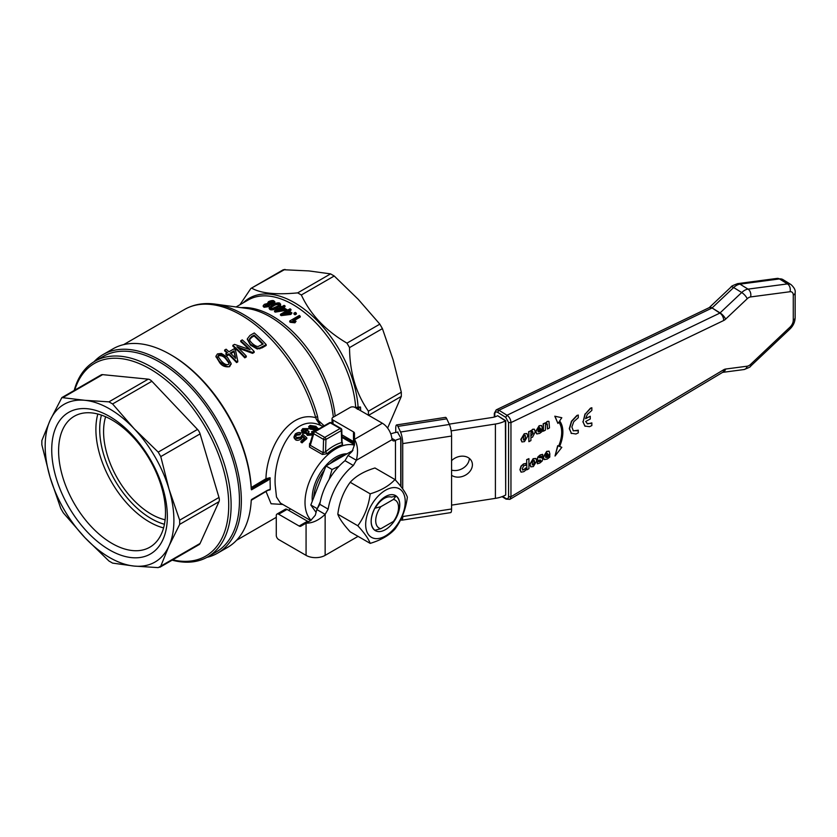 <?xml version="1.0" encoding="UTF-8"?>
<svg xmlns="http://www.w3.org/2000/svg" width="837" height="837" viewBox="0 0 837 837"><rect width="100%" height="100%" fill="white"/><g stroke="black" fill="none" stroke-linecap="round" stroke-linejoin="round"><path stroke-width="1.26" d="M397.491 432.133L400.546 437.521L400.975 439.833L400.975 486.621M402.723 488.944L402.723 443.6A8.433 1.779 -98.8 0 0 400.546 432.018L397.92 426.378A8.433 1.779 -98.8 0 0 396.633 424.924L445.483 417.37A8.433 1.779 81.2 0 1 446.77 418.824L449.385 424.464A8.433 1.779 81.2 0 1 451.572 436.046L451.572 508.99A8.433 1.779 81.2 0 1 450.683 512.621L401.833 520.175A8.433 1.779 -98.8 0 0 402.723 516.544L402.723 515.1M396.633 424.924A8.433 1.779 -98.8 0 0 395.744 428.554L395.744 432.457M400.839 519.296A8.433 1.779 -98.8 0 0 401.833 520.175M385.459 529.633A20.224 11.676 120 0 0 397.847 497.701A20.224 11.676 120 0 0 373.072 512.003A20.224 11.676 120 0 0 385.459 529.633M396.121 517.967C400.944 507.839 400.944 500.505 396.121 495.943L391.517 497.105A17.033 9.835 -60 0 0 376.796 505.6L374.798 508.258C369.975 518.385 369.975 525.72 374.798 530.281L380.856 528.712L393.4 521.472L396.121 517.967M365.675 524.537A27.987 16.154 120 0 0 395.346 527.184A27.987 16.154 120 0 0 395.346 487.615A27.987 16.154 120 0 0 365.675 524.537M394.97 479.528L374.976 467.988C364.137 471.262 355.882 476.033 350.201 482.29C343.494 491.445 339.362 502.085 337.813 514.211C339.362 518.595 343.494 524.475 350.201 531.84L370.195 543.38C368.646 538.997 364.513 533.117 357.807 525.751C364.513 516.607 368.646 505.956 370.195 493.83C381.034 490.555 389.289 485.784 394.97 479.528C401.676 486.893 405.809 492.763 407.357 497.147C405.809 509.283 401.676 519.923 394.97 529.078C389.289 535.335 381.034 540.095 370.195 543.38M337.813 514.211L357.807 525.751M350.201 482.29L370.195 493.83M526.891 469.808L528.921 468.72L528.921 458.655L526.661 459.607L526.891 469.808L526.661 459.607M528.921 458.655L526.891 459.743M545.442 455.255L546.749 453.079L547.911 453.926L545.442 455.255M545.766 457.494L545.452 456.615L549.909 454.219L549.156 451.227L546.906 451.541L543.422 457.316L544.406 459.586L547.241 459.053L549.794 457.075L549.794 455.202L547.45 457.295L545.87 457.577M545.85 457.515L549.794 455.202M545.473 454.972L547.68 453.79M544.155 459.44L543.192 457.169L546.676 451.394L549.009 451.153M524.454 435.522L525.374 435.512L525.364 439.038L523.523 440.021L523.554 436.464L524.454 435.522L525.374 435.512L525.134 438.902L523.292 439.875M524.234 439.854L523.523 440.021M527.812 435.962L526.923 433.597L524.454 433.901L521.085 439.582L521.985 441.936L524.454 441.622L527.812 435.962M521.87 441.852L520.855 439.435L524.224 433.765L526.797 433.535M561.815 417.736L554.805 416.198L561.815 417.736L559.618 420.948A29.745 17.765 121.8 0 1 559.618 446.477L561.815 447.335L559.639 446.435M555.036 416.334L557.913 423.438L558.886 422.026A28.448 16.991 -58.2 0 1 558.875 446.194L557.913 445.818L555.036 456.029L561.815 447.335M555.036 456.029L557.683 445.682L558.645 446.048A28.448 16.991 121.8 0 0 558.823 422.11M557.913 423.438L554.805 416.198M531.987 431.641L533.19 433.011L530.909 436.255L530.909 432.614L532.792 431.547M535.261 431.85L534.404 429.255L532.897 429.391L530.909 431.421L530.909 430.647L528.89 431.746L528.89 441.674L530.909 440.586L530.909 437.552L532.52 437.196L535.261 431.85M530.689 436.119L532.96 432.865L531.757 431.505M528.89 431.746L530.909 430.647M528.89 441.674L528.66 431.599M530.689 431.275L532.667 429.245L534.288 429.193M537.898 429.59L539.206 427.414L540.367 428.262L537.898 429.59M538.222 431.829L537.909 430.95L542.366 428.554L541.612 425.573L539.363 425.876L535.879 431.651L536.862 433.932L539.687 433.388L542.24 431.411L542.24 429.538L539.896 431.641L538.327 431.913M538.296 431.861L542.24 429.538M537.929 429.308L540.137 428.125M536.601 433.775L535.649 431.515L539.133 425.73L541.466 425.489M525.071 469.023L522.707 470.112L522.236 468.72L523.868 465.602L525.929 465.382L525.929 463.447L523.763 464.033L521.252 466.272L520.164 469.839L521.189 472.152L523.826 471.66L525.929 469.965L525.929 468.019L524.841 468.887L525.437 468.019M520.959 472.016L519.934 469.693L521.022 466.125L523.533 463.886L525.929 463.447M522.602 470.028L524.841 468.887M549.49 427.916L548.967 421.44L547.45 421.555L545.431 423.637L545.431 422.831L543.401 423.93L543.401 431.191L545.431 430.103L545.431 424.955L546.477 423.961L547.304 423.972L547.45 429.015L549.49 427.916M543.401 431.191L543.171 423.784L545.431 422.831M545.201 423.501L547.22 421.409L548.769 421.325M547.45 429.015L547.074 423.825M533.357 466.554L536.716 460.884L535.826 458.519L533.357 458.833L529.999 464.504L530.888 466.858L533.357 466.554M530.773 466.784L529.769 464.368L533.127 458.686L535.711 458.456M532.206 464.807L534.048 463.824L534.058 460.298L534.644 462.024L534.048 463.824M534.278 463.97L532.437 464.943L532.458 461.396L534.288 460.444L533.357 460.455M533.148 464.776L532.437 464.943M577.08 415.654L571.681 421.388L569.516 428.795L571.483 433.524L569.286 428.649L571.451 421.252L576.85 415.508L578.283 415.037L576.85 415.508M571.022 433.2L575.95 433.995L578.283 432.865L578.283 430.197L573.345 430.856L571.87 426.996L573.774 421.681L578.283 417.715L578.283 415.037M578.283 430.197L577.132 430.856M573.115 430.71L576.902 430.72M542.261 457.598L539.457 457.745L540.503 456.573L542.648 456.217L542.648 454.376L540.43 455.056L538.181 456.981L537.385 459.094L537.772 460.256L540.869 460.308L539.792 461.511L537.364 461.867L537.364 463.782L539.771 463.07L542.114 461.093L542.941 458.896L541.277 457.483L542.366 457.672M537.364 463.782L537.134 461.731L539.562 461.365L540.639 460.162L539.907 459.931M537.752 460.235L537.166 458.948L537.95 456.845L540.2 454.92L542.648 454.376M539.227 457.598L541.277 457.483M540.032 457.839L539.457 457.745M591.843 407.734L590.42 408.205L591.843 407.734L591.843 410.412L587.333 414.399L585.586 418.678L590.252 416.251L585.638 418.469M590.65 408.351L585.23 414.095L583.086 421.879L584.822 426.043L589.53 426.692L591.843 425.562L591.843 422.894L587.637 423.888L585.638 421.492L590.252 419.002L590.252 416.251M585.23 414.095L590.42 408.205M583.086 421.879L585 413.959M585.178 426.295L582.855 421.733M591.843 422.894L590.723 423.543M587.051 423.595L590.493 423.396M494.782 416.91L494.782 414.001C494.96 412.034 495.922 411.48 497.649 412.338L498.946 410.266L496.215 409.858L494.332 413.342M497.649 412.338L505.705 417.318L508.572 422.539L510.957 422.591C510.758 419.494 509.44 417.046 507.002 415.246L498.946 410.266L711.827 308.11A5.901 3.463 -115.6 0 0 709.044 307.723L496.215 409.858M508.572 422.539L508.572 496.686L510.957 496.739L510.957 422.591L723.67 320.519A6.738 4.028 121.8 0 0 725.616 319.148L747.211 298.746A6.738 4.028 -58.2 0 1 750.58 296.936L790.034 291.726A6.738 4.028 -58.2 0 1 793.277 295.147L793.277 320.184A6.738 4.028 -58.2 0 1 790.034 327.11L750.58 364.377A6.738 4.028 -58.2 0 1 747.211 366.198L725.616 369.044A6.738 4.028 121.8 0 0 723.67 369.766L510.957 496.739L509.859 499.365L506.05 499.124L502.064 496.655M508.572 496.686C508.394 498.653 507.431 499.208 505.705 498.35L507.002 499.03M505.705 494.981L505.705 420.697L497.649 415.707L505.391 420.844L505.705 494.981M505.705 420.697L505.391 420.844A23.603 13.622 0 0 1 495.399 424.035L451.122 430.888M348.035 455.443L352.189 451.331L354.48 444.729L354.48 439.331C357.723 444.792 358.351 451.771 356.374 460.266L348.035 455.443L345.011 460.674A45.512 26.282 120 0 0 319.818 504.313L316.804 509.534L325.143 514.357C318.792 520.311 312.442 523.251 306.07 523.177L310.747 520.478L315.319 515.194L316.804 509.534M451.572 460.674A12.639 9.971 -24.9 0 1 471.66 461.323A12.639 9.971 -24.9 0 1 466.774 474.328A12.639 9.971 -24.9 0 1 451.572 475.29M451.572 470.112A12.639 9.971 155.1 0 0 469.348 458.404M497.335 415.863A11.802 6.811 180 0 1 492.344 417.454L449.239 424.129M451.572 505.14L495.399 498.36A23.603 13.622 0 0 0 505.391 495.169M398.004 432.049L397.711 432.101A23.603 13.622 0 0 0 390.764 433.911M400.86 438.661L400.756 438.682A11.802 6.811 0 0 0 395.472 440.44L395.472 480.093M358.048 536.371L325.143 555.37A13.486 7.784 0 0 1 306.07 555.37L278.669 539.541A3.369 1.946 60 0 1 276.283 535.418L276.283 515.602A3.369 1.946 60 0 1 276.984 514.054A3.369 1.946 60 0 1 278.669 514.221L299.133 526.034A3.369 1.946 -120 0 0 300.828 526.201L306.07 523.177L306.07 555.37M391.883 438.368L395.472 440.44A5.053 2.919 120 0 1 392.94 440.691A5.053 2.919 120 0 1 392.103 439.634L391.611 436.914A13.486 7.784 -120 0 0 382.363 423.24L354.951 407.42A3.369 1.946 180 0 0 350.19 407.42L333.021 417.328A3.369 1.946 180 0 0 332.038 418.699A3.369 1.946 180 0 0 333.021 420.08L353.486 431.892A3.369 1.946 0 0 1 354.48 433.273L354.48 439.331L382.363 423.24M325.143 555.37L325.143 514.357L328.167 509.126A45.512 26.282 -60 0 1 353.36 465.487L356.374 460.266L392.103 439.634M319.818 504.313L328.167 509.126M345.011 460.674L353.36 465.487M309.156 521.399A3.369 1.946 60 0 1 307.482 521.221L287.018 509.409A3.369 1.946 -120 0 0 285.333 509.241L276.984 514.054M341.956 434.863L353.486 441.528A3.369 1.946 180 0 1 354.48 442.909M268.269 305.097L268.039 304.155L267.767 305.463L265.057 305.882L265.339 304.605L268.531 304.616M273.249 302.408L272.862 301.362C273.804 301.404 273.668 301.958 272.475 303.036L269.022 303.611L269.409 301.979L272.862 301.362L273.448 301.958M269.022 303.611L268.436 303.046M269.556 304.26L273.427 303.392L274.829 301.77L273.835 300.818C272.872 300.263 271.073 300.556 268.426 301.707L267.411 303.549L264.387 304.312L263.216 305.631L264.115 306.436L268.761 305.798L269.556 304.26L269.744 305.536M268.039 304.992L265.339 305.453L265.057 306.719M272.862 302.209L268.646 303.412M274.829 302.586L273.427 304.229L269.556 305.097L268.761 306.635L264.115 307.284L263.216 306.457M290.952 309.408A90.354 52.166 -120 0 0 290.01 308.801L287.729 310.119A90.354 52.166 -120 0 0 286.693 309.481L285.616 310.098A90.354 52.166 60 0 1 286.652 310.747L280.479 314.304A90.354 52.166 60 0 1 281.232 314.796L291.967 312.965A90.354 52.166 -120 0 0 288.66 310.726L290.952 309.408L290.952 310.234L289.34 311.165M291.967 312.965L290.889 314.419L281.232 315.622A89.339 51.58 -120 0 0 280.479 315.13L280.479 314.304M290.889 313.582L290.889 314.419M281.232 314.796L281.232 315.622M287.593 311.343A90.354 52.166 60 0 1 289.968 312.933L283.304 313.823L287.593 311.343L287.593 312.17L285.187 313.561M288.943 313.069A89.339 51.58 -120 0 0 287.593 312.17M285.616 310.098L285.616 310.925A89.339 51.58 -120 0 1 285.961 311.134M284.046 309.156L277.382 310.286L281.661 307.817A90.354 52.166 60 0 1 284.046 309.156M285.019 305.882A90.354 52.166 -120 0 0 284.088 305.379L281.807 306.698A90.354 52.166 -120 0 0 280.772 306.164L279.694 306.781A90.354 52.166 60 0 1 280.73 307.315L274.546 310.883A90.354 52.166 60 0 1 275.31 311.291L286.045 309.083A90.354 52.166 -120 0 0 282.739 307.189L285.019 305.882L285.019 306.698L283.471 307.597M281.661 307.817L281.661 308.644L279.432 309.931M274.546 310.883L274.546 311.709A89.339 51.58 -120 0 1 275.31 312.117L275.31 311.291M279.694 306.781L279.694 307.608A89.339 51.58 -120 0 1 279.976 307.754M282.927 309.334A89.339 51.58 -120 0 0 281.661 308.644M284.967 309.7L284.967 310.527L275.31 312.117M285.616 310.15L284.967 310.527M286.045 309.083L286.045 309.857M294.927 321.942L296.057 321.293L292.783 320.54L300.232 316.229A90.354 52.166 -120 0 0 299.301 315.465L289.728 320.989L289.728 321.837A89.339 51.58 -120 0 1 290.324 322.329L290.324 321.481L294.927 321.942L294.927 322.8L290.324 322.329M300.232 316.229L300.232 317.077L293.965 320.697M296.057 321.293L294.927 322.8M289.728 320.989A90.354 52.166 60 0 1 290.324 321.481M279.087 304.668L278.805 303.674C278.972 305.128 278.187 306.112 276.43 306.624L272.736 308.257L271.01 308.183C270.822 306.771 271.617 305.798 273.385 305.264L278.805 303.674L279.234 305.034M271.01 308.183L270.581 307.65L270.581 308.487M277.392 307.085L280.604 304.082L280.521 305.306L277.392 307.911C274.295 309.742 271.847 310.297 270.037 309.564L269.211 308.644L269.211 307.807L270.037 308.738C271.659 309.512 274.117 308.968 277.392 307.085L277.392 307.911M280.521 305.306L279.767 303.12C278.156 302.471 275.697 303.057 272.423 304.877L269.211 307.807M278.805 304.501C276.137 304.553 274.327 305.087 273.385 306.101C271.46 306.876 270.675 307.838 271.01 309.01M295.042 313.969L296.371 313.195L296.371 314.032L295.042 314.806A89.339 51.58 -120 0 0 293.975 314.011L293.975 313.174A90.354 52.166 60 0 1 295.042 313.969L295.042 314.806M296.371 313.195A90.354 52.166 -120 0 0 295.304 312.41L293.975 313.174M301.602 435.91L300.786 437.04L296.591 437.594L295.471 435.972L296.277 434.445L299.908 433.995L301.038 433.011C299.656 432.101 297.742 432.405 295.315 433.901L293.965 436.82L295.461 438.85L301.508 437.897L302.722 436.067L304.762 437.95A44.842 25.884 120 0 0 300.954 441.329L302.073 441.978A44.842 25.884 -60 0 1 306.813 437.856L302.837 434.33L301.665 435.481M300.954 441.329L300.954 442.198L302.073 442.846L302.073 441.978M302.722 436.067L301.508 438.745C298.914 440.45 296.894 440.775 295.461 439.728L293.965 437.699M304.762 438.797L302.722 436.904M301.038 433.011L299.908 434.832L296.277 435.303L295.534 436.401M306.813 437.856L306.813 438.693A43.827 25.309 120 0 0 302.073 442.846M299.908 433.995L299.908 434.832M310.998 427.717L310.171 426.734L311.019 425.97L314.911 426.598L315.737 427.519L314.921 428.188L310.998 427.717M316.313 430.354L315.842 428.753L318.928 429.224M315.779 430.113L315.842 428.753L315.382 429.82M320.09 428.942L316.71 428.136L317.244 427.519L317.244 428.387M316.71 428.136L316.124 426.368L310.067 425.416L308.623 426.713L309.816 428.209L314.063 428.931L313.729 430.396M314.063 428.931L315.34 430.919M317.631 429.59L315.842 429.611M315.518 427.916L310.339 427.184M314.566 431.4L314.063 429.768L309.816 429.046L308.623 426.713M313.613 432.059L312.923 431.296L311.542 431.746L312.253 432.76L311.542 433.671L308.487 433.754L307.849 432.928L309.052 431.578L308.142 430.919L303.737 431.526L302.879 430.333L303.705 429.182L308.466 428.607L307.451 430.082L303.705 430.009L302.963 430.752M307.451 429.255L307.451 430.082M309.052 431.578L307.974 433.315M308.466 428.607L302.743 428.617L301.31 430.605L302.513 432.373L306.645 432.551L306.405 434.131M312.619 434.978L307.263 435.355L306.645 433.378L302.513 433.2L301.31 430.605M306.645 432.551L307.263 434.529L312.923 433.953M311.542 431.746L312.117 433.179M354.469 445.158A43.827 25.309 120 0 0 314.095 471.911A43.827 25.309 120 0 0 311.113 520.258M310.653 520.53L280.426 503.079L276.482 497.011L275.216 485.251C273.113 456.699 292.762 412.453 320.466 425.363L322.266 426.023M310.203 443.118L309.554 443.62L309.502 447.052L322.36 454.47L327.068 453.706A43.827 25.309 -60 0 1 342.563 444.75L342.218 442.679M172.15 560.162A112.943 65.202 -120 0 0 207.722 556.908L216.072 552.096A112.943 65.202 -120 0 0 239.319 505.736A112.943 65.202 -120 0 0 192.322 389.059A112.943 65.202 -120 0 0 103.129 356.478L94.79 361.291A112.943 65.202 -120 0 0 74.179 390.481M93.995 361.762A114.627 66.175 60 0 1 102.972 354.616A114.627 66.175 60 0 1 193.493 387.688A114.627 66.175 60 0 1 241.202 506.103A114.627 66.175 60 0 1 217.599 553.152A114.627 66.175 60 0 1 206.927 557.358M387.615 428.094L401.31 396.414L401.31 392.197L393.087 359.701L382.415 328.617L379.841 324.149L358.257 299.364L334.225 276.001L330.573 273.887L308.989 270.926L283.325 269.723L250.87 288.462L239.916 304.752M352.523 443.495L353.329 441.434M250.87 288.462L284.957 269.378M330.573 273.887L297.69 292.877L301.341 294.98L334.225 276.001M379.841 324.149L346.957 343.139C325.624 330.625 310.422 314.566 301.341 294.98M360.674 410.716A92.018 53.129 -120 0 0 360.485 407.023L358.1 407.023L358.592 408.55L360.485 407.023L356.729 408.446M401.31 392.197L368.426 411.187C356.007 393.526 349.709 372.329 349.542 347.606L382.415 328.617M346.957 343.139L349.542 347.606M297.69 292.877C276.367 294.906 261.154 293.4 252.083 288.357M368.426 411.187L368.426 415.393M267.809 490.377L270.037 489.844L270.267 489.247L267.39 490.336L252.042 499.197L251.236 500.369A114.627 66.175 60 0 1 227.643 547.356L217.599 553.152M251.518 499.532L251.236 500.369L251.518 499.532M268.258 490.126L270.037 489.844M265.999 491.424L271.073 503.759L282.791 504.449M316.553 419.766L320.466 425.363L318.133 420.268L317.505 416.23L315.716 417.694L316.553 419.766L318.133 420.268L324.181 425.813M317.505 416.23A112.032 64.69 -120 0 0 215.161 304.113C203.83 302.565 193.629 304.344 184.569 309.449A112.943 65.202 60 0 1 315.716 417.694C288.66 410.025 266.584 448.935 265.957 478.743L251.205 487.532L252.042 488.18L266.553 479.727L265.957 478.743L270.037 477.686L270.267 489.247M102.972 354.616L113.016 348.82A114.627 66.175 60 0 1 170.329 354.501L171.522 355.191A112.943 65.202 -120 0 1 251.205 487.249L252.042 488.107M251.205 487.532L251.518 489.823L252.042 488.18L267.39 479.329L267.986 480.323L270.267 478.408M170.329 354.501A114.627 66.175 60 0 1 251.236 489.237M270.037 477.686L266.553 479.727M357.629 408.037L358.184 408.885L357.556 409.303L355.715 407.609L358.1 407.023A90.333 52.156 -120 0 0 311.919 315.57A90.333 52.156 -120 0 0 243.128 302.9M358.205 409.293A91.024 52.553 60 0 0 358.184 408.885L358.592 408.55M322.36 454.47L323.166 452.754L325.572 451.854L327.068 453.706M342.563 444.75L341.674 442.564A45.512 26.282 120 0 0 325.572 451.854L325.949 439.446A1.684 0.942 -178.3 0 1 323.563 439.404A1.684 0.973 -60 0 1 324.756 437.385A1.684 0.973 60 0 1 325.949 439.446L341.308 430.584A1.684 0.973 -120 0 0 340.115 428.513A1.684 0.973 -60 0 1 340.952 428.429L331.138 422.769A1.684 0.973 120 0 0 330.301 422.852A1.684 0.973 -120 0 0 329.454 422.769L314.095 431.641A1.684 0.973 60 0 1 314.942 431.725A1.684 0.973 120 0 0 313.749 433.733A1.684 1.161 -163.5 0 1 313.32 432.614A1.684 1.684 0 0 1 314.095 431.641A1.684 0.973 60 0 0 313.791 432.07M309.554 443.62L310.401 443.484L309.502 447.052M342.051 442.773L341.799 429.841A1.684 1.004 178.2 0 1 341.308 430.584L341.674 442.564L342.5 442.846L341.705 442.051M257.189 348.087L259.784 347.993L266.187 344.582A113.947 65.788 -120 0 0 254.27 332.948L249.96 335.438L247.333 338.828L250.441 344.216L257.189 348.087L257.189 348.987L250.441 345.095L247.365 339.288M266.187 344.582L266.187 345.482L262.086 347.857L257.189 348.987M249.478 339.027L251.55 336.579L254.103 335.114A113.947 65.788 60 0 1 263.205 343.997L258.413 346.361C257.105 346.821 254.992 345.807 252.094 343.306C250.137 341.255 249.269 339.822 249.478 339.027L249.478 338.995M254.103 335.114L254.103 335.972L251.55 337.437L249.478 339.885M262.651 344.31A112.943 65.202 -120 0 0 254.103 335.972M229.62 365.769L231.117 363.373L227.423 357.273L221.397 353.434L217.463 353.915L215.977 356.133L219.66 361.762C225.98 366.47 229.296 367.799 229.62 365.769L229.62 366.669C225.32 367.307 221.993 365.968 219.66 362.63L216.009 356.572M231.085 363.813L229.62 366.669M229.233 363.112L228.438 364.461C226.377 365.173 223.95 363.98 221.167 360.893L217.871 356.29L218.656 354.972C220.026 353.842 222.454 354.898 225.917 358.152L229.192 362.641L229.192 363.53L225.917 359.021C223.761 356.353 221.334 355.286 218.656 355.83L217.923 356.75M242.249 339.885L240.742 340.764A113.947 65.788 60 0 1 250.096 349.688L234.475 344.384L232.853 345.315A113.947 65.788 60 0 1 244.781 356.949L246.287 356.07A113.947 65.788 -120 0 0 236.923 346.738L252.554 352.45L254.176 351.519A113.947 65.788 -120 0 0 242.249 339.885M232.853 345.315L232.853 346.162A112.943 65.202 -120 0 1 244.781 357.849L244.781 356.949M240.742 340.764L240.742 341.611A112.943 65.202 -120 0 1 248.715 349.155M246.287 356.07L246.287 356.97L244.781 357.849M252.554 352.45L252.554 353.36L238.346 348.066M254.176 351.519L254.176 352.419L252.554 353.36M234.046 350.87L235.689 358.351A113.947 65.788 -120 0 0 230.311 353.026L234.046 350.87L234.046 351.739L230.886 353.57M226.116 349.207L224.651 350.044A113.947 65.788 60 0 1 227.507 352.618L225.896 353.549A113.947 65.788 60 0 1 227.245 354.804L228.846 353.873A113.947 65.788 60 0 1 236.578 361.678L237.771 360.988L235.479 350.044A113.947 65.788 -120 0 0 234.14 348.788L228.972 351.77A113.947 65.788 -120 0 0 226.116 349.207M235.448 358.1L234.046 351.739M228.846 353.873L228.846 354.742L227.245 355.662A112.943 65.202 -120 0 0 225.896 354.407L225.896 353.549M236.578 361.678L236.578 362.578A112.943 65.202 -120 0 0 228.846 354.742M227.245 354.804L227.245 355.662M224.651 350.044L224.651 350.902A112.943 65.202 -120 0 1 226.932 352.952M237.771 360.988L237.771 361.887L236.578 362.578M347.073 453.79A33.71 19.46 120 0 0 322.59 469.557A33.71 19.46 120 0 0 312.306 501.206M317.192 508.865L320.289 501.761M329.161 479.36L332.038 469.473L339.006 466.251M313.749 497.492A33.71 19.46 -60 0 1 324.369 470.101M330.092 463.593A33.71 19.46 -60 0 1 344.98 455.004M316.899 508.498L310.83 504.993L316.114 512.495M352.911 450.421L325.98 465.968L310.83 504.993M332.038 469.473L325.98 465.968M380.856 528.712A16.144 9.322 -60 0 1 380.856 506.688L374.798 508.258M396.121 495.943L393.4 499.448A16.144 9.322 -60 0 1 393.4 521.472M393.4 499.448L380.856 506.688M112.053 543.454A75.592 43.65 -120 0 0 149.854 547.199A75.592 43.65 -120 0 0 165.506 512.6A75.592 43.65 -120 0 0 132.508 436.516A75.592 43.65 -120 0 0 74.252 416.271A75.592 43.65 -120 0 0 62.67 476.839A75.592 43.65 -120 0 0 112.053 543.454M167.348 516.565A81.754 47.196 60 0 1 80.634 524.307A81.754 47.196 60 0 1 80.634 408.686A81.754 47.196 60 0 1 167.348 516.565M112.587 563.113L108.936 560.999L84.903 537.636A91.024 52.553 -120 0 0 134.171 566.074L112.587 563.113M158.203 567.622L134.171 566.074A91.024 52.553 -120 0 0 169.001 545.965L160.777 566.136L158.203 567.622M63.319 512.851L60.745 508.383L50.074 477.299L41.85 444.803L41.85 440.586L50.074 420.415L61.865 397.585L84.903 400.306L108.936 401.854L112.587 403.957L134.171 428.743L158.203 452.116L160.777 456.583L169.001 489.08L179.673 520.164L179.673 524.37L169.001 545.965A91.024 52.553 -120 0 0 169.001 489.08A91.024 52.553 -120 0 0 134.171 428.743A91.024 52.553 -120 0 0 84.903 400.306A91.024 52.553 -120 0 0 50.074 420.415A91.024 52.553 -120 0 0 50.074 477.299A91.024 52.553 -120 0 0 84.903 537.636L63.319 512.851M63.319 397.334L102.627 374.641A6.738 3.892 -120 0 0 101.078 374.945L61.865 397.585M102.627 374.641L148.243 379.161L108.936 401.854M112.587 403.957L151.884 381.274A6.738 3.892 -120 0 0 148.243 379.161M151.884 381.274L197.501 429.423L158.203 452.116M159.836 567.277L199.049 544.636A6.738 3.892 -120 0 0 200.085 543.443L160.777 566.136M179.673 524.37L218.98 501.687A6.738 3.892 -120 0 0 218.98 497.471L179.673 520.164M160.777 456.583L200.085 433.89L218.98 497.471M200.085 433.89A6.738 3.892 -120 0 0 197.501 429.423M105.64 416.753A67.431 38.931 -120 0 0 103.579 431.578A67.431 38.931 -120 0 0 151.256 514.159A67.431 38.931 -120 0 0 165.119 519.777M74.723 390.168A111.258 64.229 60 0 1 150.064 368.95A111.258 64.229 60 0 1 227.894 491.528A111.258 64.229 60 0 1 172.694 559.859M207.722 556.908A112.943 65.202 -120 0 0 225.038 466.408A112.943 65.202 -120 0 0 151.256 366.888A112.943 65.202 -120 0 0 94.79 361.291M218.98 501.687L200.085 543.443M400.546 432.018L449.385 424.464M446.77 418.824L397.92 426.378M402.723 516.544L451.572 508.99M451.572 436.046L402.723 443.6M505.705 417.318L507.002 415.246L719.872 313.09A5.901 3.463 64.4 0 1 723.67 320.519M505.705 498.35L502.618 496.446M509.848 499.375L722.666 372.339A5.901 3.107 -120.8 0 0 723.67 369.766M793.277 320.184A5.901 3.411 180 0 0 795.15 317.694L795.15 292.657C795.652 290.303 794.261 287.604 790.975 284.559A12.639 7.554 121.8 0 0 787.481 283.91L748.027 289.121A12.639 7.554 121.8 0 0 741.708 292.521L719.872 313.09L712.067 307.943A5.901 1.925 -133.4 0 0 709.494 307.388L709.044 307.723M725.616 319.148A5.901 1.925 46.6 0 0 720.113 312.923L712.067 307.943L733.662 287.541A5.901 1.925 -133.4 0 0 731.088 286.986L709.494 307.388M747.211 298.746A5.901 1.925 46.6 0 0 741.708 292.521L733.662 287.541A12.639 7.554 -58.2 0 1 739.981 284.141A5.901 4.248 -97.5 0 0 737.732 283.607C733.055 285.323 730.837 286.453 731.088 286.986M750.58 296.936A5.901 4.248 82.5 0 0 748.027 289.121L739.981 284.141L779.435 278.93A5.901 4.248 -97.5 0 0 777.186 278.397L782.93 279.579L790.975 284.559M790.034 291.726A5.901 4.248 82.5 0 0 787.481 283.91L779.435 278.93A12.639 7.554 -58.2 0 1 782.93 279.579M722.362 372.402L722.666 372.339A5.901 4.248 -97.5 0 0 725.616 369.044M722.624 372.371L743.957 369.556A5.901 4.248 -97.5 0 0 747.211 366.198M743.957 369.556C748.634 367.841 750.852 366.711 750.611 366.177A5.901 1.925 -133.4 0 0 750.58 364.377M750.611 366.177L790.055 328.91A5.901 1.925 -133.4 0 0 790.034 327.11M795.15 292.657A5.901 3.411 180 0 1 793.277 295.147M495.399 498.36L495.399 424.035M400.756 438.682L400.756 486.349M307.482 521.221L299.133 526.034M287.018 509.409L278.669 514.221M333.021 423.857L333.021 420.08M353.486 441.528L353.486 431.892M265.339 304.605L265.339 305.453M269.409 301.979L269.409 302.827M273.427 303.392L273.427 304.229M264.115 306.436L264.115 307.284M268.761 305.798L268.761 306.635M273.385 305.264L273.385 306.101M270.037 308.738L270.037 309.564M236.086 306.959L248.097 300.033A89.339 51.58 60 0 1 314.461 321.418A89.339 51.58 60 0 1 355.715 407.609L355.505 407.734M335.166 416.083A89.339 51.58 -120 0 0 241.234 307.66M301.508 437.897L301.508 438.745M295.461 438.85L295.461 439.728M296.277 434.445L296.277 435.303M314.911 426.598L314.911 427.456M311.019 425.97L311.019 426.818M309.816 428.209L309.816 429.046M314.566 430.563L314.566 431.369M303.705 429.182L303.705 430.009M308.843 431.672L308.843 432.499M302.513 432.373L302.513 433.2M307.263 434.529L307.263 435.355M312.525 434.215L312.525 435.041M368.604 415.298L401.31 396.414M351.341 442.804A90.333 52.156 -120 0 0 352.398 440.9M251.518 489.823L267.986 480.323M215.161 304.113L247.344 308.497A90.239 52.103 60 0 1 333.356 417.129M350.703 439.927A89.339 51.58 60 0 1 349.709 441.863M310.307 445.326L313.749 433.733L323.563 439.404L323.166 452.754L310.307 445.326M324.756 437.385L314.942 431.725L330.301 422.852L340.115 428.513L324.756 437.385M262.086 346.947L262.086 347.857M259.784 347.993L259.784 348.893M250.441 344.216L250.441 345.095M251.55 336.579L251.55 337.437M219.66 361.762L219.66 362.63M218.656 354.972L218.656 355.83M225.917 358.152L225.917 359.021M97.824 414.022A75.592 43.65 -120 0 0 149.352 521.922A75.592 43.65 -120 0 0 163.581 527.917M164.439 524.255A72.892 42.091 60 0 1 101.423 415.11M494.322 417.035L494.322 413.342M737.732 283.607L777.186 278.397M795.15 317.694C794.983 322.004 793.288 325.739 790.055 328.91M332.038 423.281L332.038 418.699M274.829 301.77L274.829 302.607M263.216 305.631L263.216 306.478M295.471 435.972L295.471 436.83M315.162 430.208L315.162 429.36M315.737 428.377L315.737 427.519M310.171 427.571L310.171 426.734M302.889 430.333L302.889 431.16M322.276 426.033L323.04 426.472M342.03 437.437L354.48 444.625M251.246 500.275L267.819 490.377M290.69 509.011L288.514 510.267M276.283 517.329L236.589 540.242M342.009 436.621L354.48 443.129L342.009 436.621M309.836 444.342L313.32 432.614M341.799 429.841A1.684 1.684 0 0 0 340.952 428.429M331.138 422.769A1.684 1.684 0 0 0 329.454 422.769M247.333 338.828L247.333 339.686M231.117 363.373L231.117 364.273M215.977 356.133L215.977 356.98M217.882 357.148L217.882 356.29M184.569 309.449L123.646 344.624"/></g></svg>
